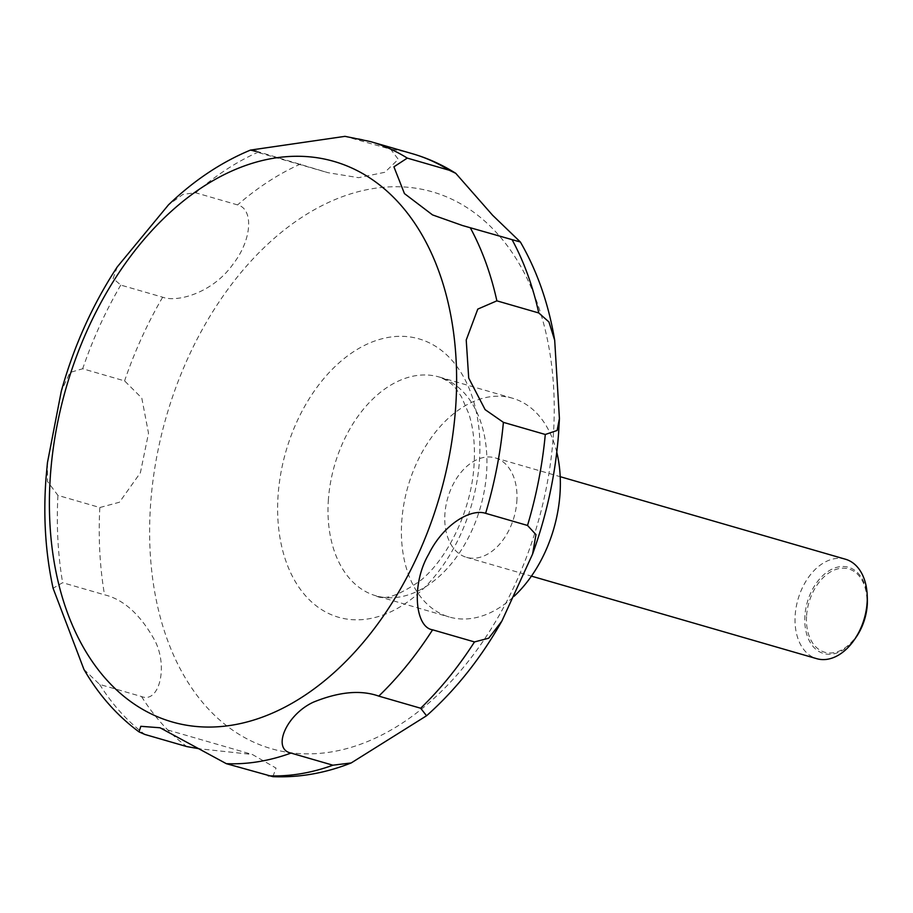 <?xml version="1.0" encoding="UTF-8"?>
<svg xmlns="http://www.w3.org/2000/svg" width="913" height="913" viewBox="0 0 913 913"><rect width="100%" height="100%" fill="white"/><g stroke="black" fill="none" stroke-linecap="round" stroke-linejoin="round"><path stroke-width="0.68" stroke-dasharray="4.57 3.42" d="M556.77 452.197A113.874 75.893 -73.9 0 0 512.535 398.228A113.874 75.893 -73.9 0 0 401.811 520.581A113.874 75.893 -73.9 0 0 449.23 616.994A113.874 75.893 -73.9 0 0 514.099 596.28M845.529 559.247A51.756 34.5 -73.9 0 0 795.2 614.86A51.756 34.5 -73.9 0 0 816.758 658.684M516.815 501.716A51.756 34.5 -73.9 0 0 495.268 457.892A51.756 34.5 -73.9 0 0 444.939 513.505A51.756 34.5 -73.9 0 0 466.497 557.329A51.756 34.5 -73.9 0 0 516.815 501.716M867.35 598.517A44.874 29.912 -73.9 0 0 836.822 567.327A44.874 29.912 -73.9 0 0 804.924 615.499A44.874 29.912 -73.9 0 0 821.392 652.715A44.874 29.912 -73.9 0 0 856.177 637.126M47.442 462.708L47.442 481.391L57.941 495.394L99.837 507.525L119.455 502.23L140.385 472.774L148.511 433.253L141.789 398.045L124.579 380.892L82.684 368.761L69.981 372.47L61.297 391.198M117.286 266.87L113.109 278.465L120.778 285.084L162.674 297.204C177.122 302.671 212.912 293.039 233.249 263.857C252.102 239.617 253.768 208.849 237.585 204.911L195.702 192.791L183.091 194.286L168.437 204.9M256.427 151.227L328.052 172.705L358.581 177.681L384.864 172.283L398.285 159.33L390.661 149.23L344.988 136.345M806.601 615.51A43.356 28.896 106.1 0 1 839.8 568.445A43.356 28.896 106.1 0 1 866.802 605.639A43.356 28.896 106.1 0 1 833.615 652.704A43.356 28.896 106.1 0 1 806.601 615.51M83.962 669.469L99.631 684.408L141.526 696.539C159.022 703.74 168.357 667.186 155.027 640.915C140.728 614.894 123.894 599.533 104.527 594.808L62.632 582.688L53.091 588.246M272.873 776.655L276.046 768.095L252.342 754.48L199.182 748.751M479.382 461.567A144.916 96.595 -73.9 0 0 389.109 337.262A144.916 96.595 -73.9 0 0 278.145 494.561A144.916 96.595 -73.9 0 0 368.43 618.866A144.916 96.595 -73.9 0 0 479.382 461.567M553.198 437.293A289.866 193.202 -73.9 0 0 372.618 188.649A289.866 193.202 -73.9 0 0 150.668 503.303A289.866 193.202 -73.9 0 0 331.248 751.947A289.866 193.202 -73.9 0 0 553.198 437.293M328.406 499.331A113.874 75.893 -73.9 0 0 375.825 595.755A113.874 75.893 -73.9 0 0 486.538 473.402A113.874 75.893 -73.9 0 0 439.13 376.989A113.874 75.893 -73.9 0 0 328.406 499.331M162.674 297.204A320.908 213.893 -73.9 0 0 124.579 380.892M300.639 163.998A320.908 213.893 -73.9 0 0 237.585 204.911M412.425 153.726A320.908 213.893 -73.9 0 0 390.661 149.23M370.53 141.606A320.908 213.893 -73.9 0 0 348.777 137.11M258.744 151.866A320.908 213.893 -73.9 0 0 195.702 192.791M120.778 285.084A320.908 213.893 -73.9 0 0 82.684 368.761M57.941 495.394A320.908 213.893 -73.9 0 0 62.632 582.688M99.631 684.408A320.908 213.893 -73.9 0 0 144.905 734.463M141.526 696.539A320.908 213.893 -73.9 0 0 186.8 746.583M99.837 507.525A320.908 213.893 -73.9 0 0 104.527 594.808M512.535 398.228L439.13 376.989C453.259 382.764 455.176 387.637 461.396 396.676L468.883 413.943C473.585 428.79 475.285 446.023 473.995 465.664C471.382 510.207 447.769 558.551 420.494 580.588C398.833 595.641 383.939 600.697 375.825 595.755L449.23 616.994M495.268 457.892L560.205 476.689M251.155 150.451L328.052 172.705M160.037 727.775L252.353 754.48M462.697 225.579L517.614 241.477M466.497 557.329L531.434 576.126"/><path stroke-width="1.37" d="M514.099 596.28A113.874 75.893 -73.9 0 0 559.943 494.652A113.874 75.893 -73.9 0 0 556.77 452.197M531.434 576.126L816.758 658.684A51.756 34.5 -73.9 0 0 854.328 639.808A51.756 34.5 -73.9 0 0 867.088 603.071A51.756 34.5 -73.9 0 0 867.213 595.276A51.756 34.5 -73.9 0 0 845.529 559.247L560.205 476.689M854.328 639.808L856.177 637.126A44.874 29.912 -73.9 0 0 867.236 605.285A44.874 29.912 -73.9 0 0 867.35 598.517L867.213 595.276M449.173 170.217L455.758 173.322L492.598 215.24L520.376 242.002L462.48 225.522L432.534 214.909L404.436 193.579L393.925 166.817L407.278 158.097L449.173 170.217A320.908 213.893 -73.9 0 0 412.425 153.726C427.729 158.177 442.166 164.705 455.758 173.322M538.773 312.965L548.93 321.935L554.693 340.298L559.418 418.576L557.124 430.468L545.289 434.474L503.405 422.354L485.111 409.629L468.711 378.062L466.223 340.001L477.796 309.096L496.877 300.845L538.773 312.965A320.908 213.893 -73.9 0 0 512.193 239.891M407.278 158.097A320.908 213.893 -73.9 0 0 370.53 141.606L344.988 136.345L250.436 150.097L256.427 151.227M250.436 150.097C221.06 162.32 193.727 180.591 168.437 204.9L117.286 266.87C92.601 304.531 73.942 345.97 61.297 391.198L47.442 462.708L45.97 478.663C43.173 516.963 45.547 553.495 53.091 588.246L83.962 669.469C98.65 694.782 117.012 715.587 139.027 731.884L140.83 726.303L160.037 727.775L226.344 763.679L272.873 776.655C299.247 777.75 325.348 773.174 351.197 762.948L332.914 765.197L291.019 753.077C271.823 749.311 285.849 714.925 313.364 702.177C338.997 691.734 360.806 689.714 378.781 696.117L420.676 708.237L426.542 715.769L351.197 762.948M199.182 748.751L186.8 746.583L144.905 734.463L139.027 731.884M474.486 641.93L432.602 629.81C414.753 627.345 411.307 583.647 428.733 554.157C443.079 524.861 470.286 508.336 485.625 513.323L527.52 525.454L535.965 534.619L532.576 554.1L501.876 621.068L488.729 638.198L474.486 641.93A320.908 213.893 -73.9 0 1 420.676 708.237M50.443 474.886A291.738 194.458 -73.9 0 0 232.187 725.139A291.738 194.458 -73.9 0 0 455.576 408.453A291.738 194.458 -73.9 0 0 273.82 158.2A291.738 194.458 -73.9 0 0 50.443 474.886M496.877 300.845A320.908 213.893 -73.9 0 0 470.298 227.771M226.344 763.679A320.908 213.893 -73.9 0 0 291.019 753.077M378.781 696.117A320.908 213.893 -73.9 0 0 432.602 629.81M485.625 513.323A320.908 213.893 -73.9 0 0 503.405 422.354M527.52 525.454A320.908 213.893 -73.9 0 0 545.289 434.474M268.228 775.799A320.908 213.893 -73.9 0 0 332.914 765.197M532.576 554.1C546.841 514.59 555.515 474.292 558.596 433.207L559.418 418.576M520.376 242.002C537.152 270.978 548.587 303.744 554.693 340.298M501.876 621.068C480.82 658.307 455.701 689.874 426.554 715.781M370.53 141.606L412.425 153.726"/></g></svg>
